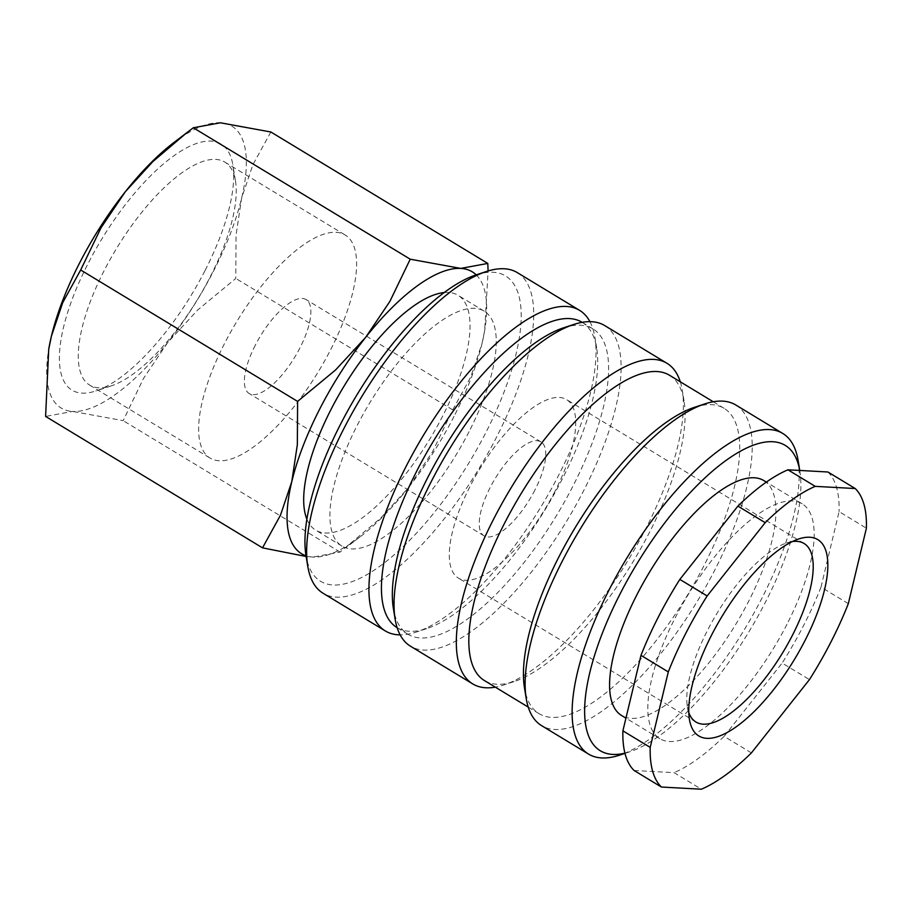 <?xml version="1.0" encoding="UTF-8"?>
<svg xmlns="http://www.w3.org/2000/svg" width="912" height="912" viewBox="0 0 912 912"><rect width="100%" height="100%" fill="white"/><g stroke="black" fill="none" stroke-linecap="round" stroke-linejoin="round"><path stroke-width="0.68" stroke-dasharray="4.56 3.42" d="M469.053 431.672A137.313 50.388 -58.8 0 1 341.932 546.06A137.313 50.388 -58.8 0 1 357.116 425.562A137.313 50.388 -58.8 0 1 484.238 311.174A137.313 50.388 -58.8 0 1 469.053 431.672M306.877 519.179A137.313 50.388 121.2 0 0 315.712 530.168A137.313 50.388 121.2 0 0 442.833 415.781A137.313 50.388 121.2 0 0 458.018 295.294A137.313 50.388 121.2 0 0 444.19 292.558M517.309 272.62A187.439 68.788 -58.8 0 1 496.584 437.087A187.439 68.788 -58.8 0 1 323.053 593.233M475.984 274.934A178.513 65.504 -58.8 0 1 485.845 432.584A178.513 65.504 -58.8 0 1 376.325 568.723A178.513 65.504 -58.8 0 1 305.987 555.522M589.904 321.651A187.439 68.788 -58.8 0 1 594.92 337.406A187.439 68.788 -58.8 0 1 558.862 474.821A187.439 68.788 -58.8 0 1 416.419 632.016A187.439 68.788 -58.8 0 1 400.129 634.866M582.061 322.278A178.513 65.504 -58.8 0 1 596.665 348.053A178.513 65.504 -58.8 0 1 562.316 478.925A178.513 65.504 -58.8 0 1 426.656 628.63A178.513 65.504 -58.8 0 1 397.051 627.627M563.377 327.887A178.513 65.504 -58.8 0 1 592.982 328.901A178.513 65.504 -58.8 0 1 573.249 485.537A178.513 65.504 -58.8 0 1 407.983 634.25A178.513 65.504 -58.8 0 1 393.38 608.475M604.713 325.573A187.439 68.788 -58.8 0 1 583.988 490.04A187.439 68.788 -58.8 0 1 410.457 646.186M680.295 381.797A187.439 68.788 -58.8 0 1 682.313 390.359A187.439 68.788 -58.8 0 1 646.255 527.774A187.439 68.788 -58.8 0 1 503.812 684.969A187.439 68.788 -58.8 0 1 495.284 687.146M669.454 375.231A178.513 65.504 -58.8 0 1 684.057 401.006A178.513 65.504 -58.8 0 1 649.72 531.878A178.513 65.504 -58.8 0 1 514.06 681.583A178.513 65.504 -58.8 0 1 484.454 680.58M694.477 407.322A178.513 65.504 -58.8 0 1 724.082 408.325A178.513 65.504 -58.8 0 1 704.338 564.973A178.513 65.504 -58.8 0 1 539.072 713.674A178.513 65.504 -58.8 0 1 524.48 687.899M735.813 404.996A187.439 68.788 -58.8 0 1 715.076 569.476A187.439 68.788 -58.8 0 1 541.557 725.61M798.114 460.526A187.439 68.788 -58.8 0 1 762.056 597.93A187.439 68.788 -58.8 0 1 619.613 755.136M799.733 470.455A178.513 65.504 -58.8 0 1 799.858 471.173A178.513 65.504 -58.8 0 1 765.521 602.034A178.513 65.504 -58.8 0 1 629.861 751.75A178.513 65.504 -58.8 0 1 624.925 753.164M786.965 624.287A137.313 50.388 -58.8 0 1 659.832 738.674A137.313 50.388 -58.8 0 1 675.017 618.188A137.313 50.388 -58.8 0 1 802.15 503.8A137.313 50.388 -58.8 0 1 786.965 624.287M763.914 480.624A137.313 50.388 -58.8 0 1 748.729 601.122A137.313 50.388 -58.8 0 1 621.596 715.51M848.32 603.653L821.005 587.111A178.513 65.504 -58.8 0 1 803.757 625.199A178.513 65.504 -58.8 0 1 782.143 663.058L809.457 679.611M270.864 132.001L252.943 164.593L241.623 198.121L236.037 235.136L235.786 278.434L197.767 309.932L167.762 342.445L143.503 378.434L123.154 420.649L72.664 411.437A164.776 60.466 -58.8 0 1 48.792 348.908M173.531 142.808A164.776 60.466 -58.8 0 1 220.373 122.789A164.776 60.466 -58.8 0 1 241.623 198.121A164.776 60.466 -58.8 0 1 213.693 270.773A164.776 60.466 -58.8 0 1 167.762 342.445A164.776 60.466 -58.8 0 1 72.664 411.437L45.6 416.419M454.028 416.396A164.776 60.466 -58.8 0 1 408.109 488.068L432.368 452.078L452.717 409.864L470.638 377.272L481.958 343.744A164.776 60.466 -58.8 0 1 454.028 416.396M210.398 276.507A130.393 47.846 121.2 0 0 235.478 180.918A130.393 47.846 121.2 0 0 224.819 162.097A130.393 47.846 121.2 0 0 104.105 270.716A130.393 47.846 121.2 0 0 89.684 385.126A130.393 47.846 121.2 0 0 111.31 385.867A130.393 47.846 121.2 0 0 210.398 276.507M330.771 349.444A130.393 47.846 121.2 0 0 345.192 235.022A130.393 47.846 121.2 0 0 224.466 343.642A130.393 47.846 121.2 0 0 210.056 458.063A130.393 47.846 121.2 0 0 330.771 349.444M205.166 270.305A143.868 52.793 121.2 0 0 232.845 164.833A143.868 52.793 121.2 0 0 176.153 154.196A143.868 52.793 121.2 0 0 87.883 263.91A143.868 52.793 121.2 0 0 95.828 390.974A143.868 52.793 121.2 0 0 205.166 270.305M534.888 490.075A54.925 20.155 -58.8 0 1 484.033 535.834A54.925 20.155 -58.8 0 1 490.109 487.635A54.925 20.155 -58.8 0 1 540.964 441.875A54.925 20.155 -58.8 0 1 534.888 490.075M255.235 345.317A54.925 20.155 121.2 0 0 249.158 393.517A54.925 20.155 121.2 0 0 300.002 347.768A54.925 20.155 121.2 0 0 306.079 299.569A54.925 20.155 121.2 0 0 255.235 345.317M688.788 712.534A104.356 38.293 -58.8 0 1 687.386 706.937A104.356 38.293 -58.8 0 1 707.461 630.431A104.356 38.293 -58.8 0 1 786.771 542.914A104.356 38.293 -58.8 0 1 792.38 541.557M555.043 491.169A104.356 38.293 -58.8 0 1 458.417 578.105A104.356 38.293 -58.8 0 1 469.965 486.529A104.356 38.293 -58.8 0 1 566.58 399.604A104.356 38.293 -58.8 0 1 555.043 491.169M476.212 274.865A164.776 60.466 -58.8 0 1 484.546 331.25A164.776 60.466 -58.8 0 1 481.958 343.744L484.66 330.589L488.102 270.967M306.136 556.491L313.01 557.061L340.085 552.079L380.509 518.29L408.109 488.068A164.776 60.466 -58.8 0 1 359.864 537.043A164.776 60.466 -58.8 0 1 313.01 557.061A164.776 60.466 -58.8 0 1 306.022 555.761M452.717 409.864L235.786 278.434M340.085 552.079L123.154 420.649M634.079 770.48L674.048 772.658L701.362 789.211M751.408 752.902L724.094 736.36L782.143 663.058M821.005 587.111L839.086 511.632L866.4 528.185M827.914 471.994A178.513 65.504 -58.8 0 1 839.086 511.632M724.094 736.36A178.513 65.504 -58.8 0 1 674.048 772.658M341.932 546.06L315.712 530.168M426.656 628.63L416.419 632.016M407.983 634.25L397.142 627.684M514.06 681.583L503.812 684.969M539.072 713.674L528.242 707.108M629.861 751.75L624.971 753.369M659.832 738.674L625.94 718.143M224.819 162.097L345.192 235.022M235.478 180.918L232.845 164.833M484.033 535.834L249.158 393.517M695.924 722.008L458.417 578.105M687.386 706.937L689.426 719.386M786.771 542.914L798.752 538.958M804.076 543.495L566.58 399.604M540.964 441.875L306.079 299.569M111.31 385.867L95.828 390.974M89.684 385.126L210.056 458.063M484.546 331.25L484.66 330.589M359.864 537.043L346.264 547.428M802.15 503.8L766.354 482.106M799.858 471.173L799.744 470.455M724.082 408.325L713.241 401.759M684.057 401.006L682.313 390.359M592.982 328.901L582.152 322.335M596.665 348.053L594.92 337.406M484.238 311.174L458.018 295.294"/><path stroke-width="1.37" d="M444.19 292.558A137.313 50.388 121.2 0 0 330.896 409.682A137.313 50.388 121.2 0 0 306.877 519.179M400.129 634.866A187.439 68.788 -58.8 0 1 385.331 630.956L323.053 593.233A187.439 68.788 -58.8 0 1 307.732 566.17A187.439 68.788 -58.8 0 1 343.79 428.754A187.439 68.788 -58.8 0 1 486.233 271.559A187.439 68.788 -58.8 0 1 517.309 272.62L579.587 310.342A187.439 68.788 -58.8 0 1 589.904 321.651M307.732 566.17L305.987 555.522A178.513 65.504 -58.8 0 1 340.324 424.65A178.513 65.504 -58.8 0 1 475.984 274.934L486.233 271.559M385.331 630.956A187.439 68.788 -58.8 0 1 406.057 466.488A187.439 68.788 -58.8 0 1 579.587 310.342M397.142 627.684L397.051 627.627A178.513 65.504 -58.8 0 1 416.795 470.991A178.513 65.504 -58.8 0 1 582.061 322.278L582.152 322.335M495.284 687.146A187.439 68.788 -58.8 0 1 472.724 683.909L410.457 646.186A187.439 68.788 -58.8 0 1 395.124 619.123L393.38 608.475A178.513 65.504 -58.8 0 1 427.717 477.603A178.513 65.504 -58.8 0 1 563.377 327.887L573.625 324.512A187.439 68.788 -58.8 0 1 604.713 325.573L666.98 363.295A187.439 68.788 -58.8 0 1 680.295 381.797M395.124 619.123A187.439 68.788 -58.8 0 1 431.182 481.707A187.439 68.788 -58.8 0 1 573.625 324.512M472.724 683.909A187.439 68.788 -58.8 0 1 493.449 519.441A187.439 68.788 -58.8 0 1 666.98 363.295M528.242 707.108L484.454 680.58A178.513 65.504 -58.8 0 1 504.188 523.944A178.513 65.504 -58.8 0 1 669.454 375.231L713.241 401.759M624.971 753.369L619.613 755.136A187.439 68.788 -58.8 0 1 588.525 754.076L541.557 725.61A187.439 68.788 -58.8 0 1 526.224 698.546L524.48 687.899A178.513 65.504 -58.8 0 1 558.817 557.038A178.513 65.504 -58.8 0 1 694.477 407.322L704.725 403.936A187.439 68.788 -58.8 0 1 735.813 404.996L782.781 433.462A187.439 68.788 -58.8 0 1 798.114 460.526L799.744 470.455M526.224 698.546A187.439 68.788 -58.8 0 1 562.282 561.142A187.439 68.788 -58.8 0 1 704.725 403.936M588.525 754.076A187.439 68.788 -58.8 0 1 609.25 589.597A187.439 68.788 -58.8 0 1 782.781 433.462M624.925 753.164A178.513 65.504 -58.8 0 1 619.989 594.1A178.513 65.504 -58.8 0 1 729.121 458.246A178.513 65.504 -58.8 0 1 799.733 470.455M625.94 718.143L621.596 715.51A137.313 50.388 -58.8 0 1 636.781 595.023A137.313 50.388 -58.8 0 1 763.914 480.624L766.354 482.106M640.976 655.363L622.896 730.843L650.21 747.384L668.291 671.916L640.976 655.363A178.513 65.504 -58.8 0 1 658.225 617.264A178.513 65.504 -58.8 0 1 679.839 579.405L707.153 595.958L765.202 522.667L737.888 506.114L679.839 579.405M668.291 671.916A178.513 65.504 -58.8 0 1 685.539 633.817A178.513 65.504 -58.8 0 1 707.153 595.958M855.217 488.536L827.914 471.994L787.934 469.805L815.248 486.358L855.217 488.536A178.513 65.504 -58.8 0 1 866.4 528.185L848.32 603.653A178.513 65.504 -58.8 0 1 831.071 641.752A178.513 65.504 -58.8 0 1 809.457 679.611L751.408 752.902A178.513 65.504 -58.8 0 1 701.362 789.211L661.382 787.033L634.079 770.48A178.513 65.504 -58.8 0 1 622.896 730.843M306.022 555.761A164.776 60.466 -58.8 0 1 291.772 481.718A164.776 60.466 -58.8 0 1 319.702 409.066A164.776 60.466 -58.8 0 1 365.621 337.394L335.627 369.907L297.597 401.405L297.346 444.714L291.772 481.718L280.451 515.257L262.519 547.85L45.6 416.419L48.724 349.262L51.425 336.106A164.776 60.466 -58.8 0 1 79.355 263.454A164.776 60.466 -58.8 0 1 125.286 191.782A164.776 60.466 -58.8 0 1 173.531 142.808L193.31 127.771L220.373 122.789L270.864 132.001L487.795 263.431L460.72 268.413A164.776 60.466 -58.8 0 1 476.212 274.865M48.792 348.908A164.776 60.466 -58.8 0 1 48.838 348.601A164.776 60.466 -58.8 0 1 51.425 336.106L62.746 302.567L80.678 269.975L101.027 227.772L125.286 191.782L152.885 161.549L187.12 132.422M792.38 541.557A104.356 38.293 -58.8 0 1 804.076 543.495A104.356 38.293 -58.8 0 1 792.539 635.071A104.356 38.293 -58.8 0 1 695.924 722.008A104.356 38.293 -58.8 0 1 688.788 712.534M805.102 640.338A114.798 42.123 -58.8 0 1 734.662 727.879A114.798 42.123 -58.8 0 1 689.426 719.386A114.798 42.123 -58.8 0 1 711.508 635.231A114.798 42.123 -58.8 0 1 798.752 538.958A114.798 42.123 -58.8 0 1 805.102 640.338M365.621 337.394A164.776 60.466 -58.8 0 1 460.72 268.413L410.229 259.202L389.88 301.405L365.621 337.394M488.102 270.967L487.795 263.431M262.519 547.85L306.136 556.491M410.229 259.202L193.31 127.771M297.597 401.405L80.678 269.975M661.382 787.033A178.513 65.504 -58.8 0 1 650.21 747.384M765.202 522.667A178.513 65.504 -58.8 0 1 815.248 486.358M737.888 506.114A178.513 65.504 -58.8 0 1 787.934 469.805M48.838 348.601L48.724 349.262"/></g></svg>
